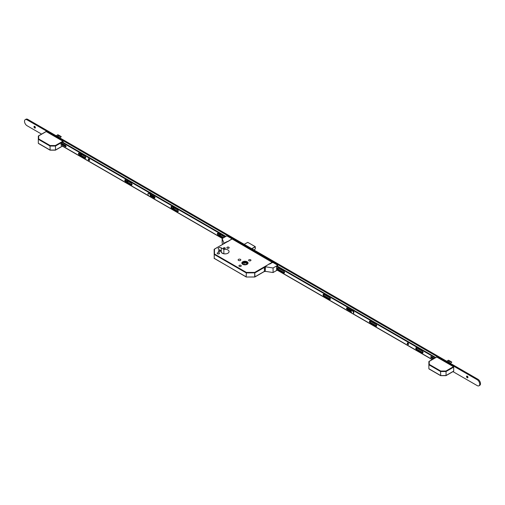 <?xml version="1.0" encoding="UTF-8"?>
<svg xmlns="http://www.w3.org/2000/svg" width="505" height="505" viewBox="0 0 505 505"><rect width="100%" height="100%" fill="white"/><g stroke="black" fill="none" stroke-linecap="round" stroke-linejoin="round"><path stroke-width="0.76" d="M242.735 264.323A3.112 1.799 0 0 0 246.131 264.715A3.112 1.799 0 0 0 248.056 263.055A3.112 1.799 0 0 0 247.141 261.786A3.112 1.799 0 0 0 243.745 261.394A3.112 1.799 0 0 0 241.826 263.055A3.112 1.799 0 0 0 242.735 264.323M247.103 261.805A3.062 1.767 0 0 0 243.77 261.42A3.062 1.767 0 0 0 241.876 263.055A3.062 1.767 0 0 0 242.772 264.304A3.062 1.767 0 0 0 246.112 264.689A3.062 1.767 0 0 0 247.999 263.055A3.062 1.767 0 0 0 247.103 261.805M243.031 264.159A2.702 1.559 0 0 0 245.973 264.494A2.702 1.559 0 0 0 247.639 263.055A2.702 1.559 0 0 0 246.85 261.95A2.702 1.559 0 0 0 243.902 261.615A2.702 1.559 0 0 0 242.236 263.055A2.702 1.559 0 0 0 243.031 264.159M247.589 263.351A2.702 1.559 0 0 0 246.85 262.537A2.702 1.559 0 0 0 244.149 262.152A2.702 1.559 0 0 0 242.286 263.351M219.883 250.764A0.934 0.543 180 0 1 220.161 251.149A0.934 0.543 180 0 1 219.58 251.648A0.934 0.543 180 0 1 218.564 251.528A0.934 0.543 180 0 1 218.286 251.149A0.934 0.543 180 0 1 218.867 250.65A0.934 0.543 180 0 1 219.883 250.764M224.977 247.822A0.934 0.543 180 0 1 225.249 248.207A0.934 0.543 180 0 1 224.674 248.706A0.934 0.543 180 0 1 223.652 248.593A0.934 0.543 180 0 1 223.38 248.207A0.934 0.543 180 0 1 223.955 247.709A0.934 0.543 180 0 1 224.977 247.822M219.157 252.803A1.168 0.675 180 0 1 219.505 253.276A1.168 0.675 180 0 1 218.779 253.901A1.168 0.675 180 0 1 217.504 253.756A1.168 0.675 180 0 1 217.163 253.276A1.168 0.675 180 0 1 217.882 252.658A1.168 0.675 180 0 1 219.157 252.803M228.834 247.216A1.168 0.675 180 0 1 229.175 247.696A1.168 0.675 180 0 1 228.456 248.315A1.168 0.675 180 0 1 227.181 248.17A1.168 0.675 180 0 1 226.84 247.696A1.168 0.675 180 0 1 227.559 247.071A1.168 0.675 180 0 1 228.834 247.216M240.929 265.371A1.168 0.675 180 0 1 241.27 265.845A1.168 0.675 180 0 1 240.55 266.47A1.168 0.675 180 0 1 239.275 266.324A1.168 0.675 180 0 1 238.928 265.845A1.168 0.675 180 0 1 239.654 265.22A1.168 0.675 180 0 1 240.929 265.371M250.606 259.785A1.168 0.675 180 0 1 250.947 260.258A1.168 0.675 180 0 1 250.221 260.883A1.168 0.675 180 0 1 248.946 260.738A1.168 0.675 180 0 1 248.605 260.258A1.168 0.675 180 0 1 249.325 259.639A1.168 0.675 180 0 1 250.606 259.785M240.418 259.343A1.351 0.776 180 0 1 240.816 259.892A1.351 0.776 180 0 1 239.982 260.612A1.351 0.776 180 0 1 238.511 260.447A1.351 0.776 180 0 1 238.114 259.892A1.351 0.776 180 0 1 238.947 259.172A1.351 0.776 180 0 1 240.418 259.343M221.272 250.89L218.69 249.401A1.837 1.06 180 0 1 218.154 248.649A1.837 1.06 180 0 1 219.284 247.671A1.837 1.06 180 0 1 221.285 247.898L223.866 249.388A3.996 2.31 180 0 1 227.906 249.956A3.996 2.31 180 0 1 229.074 251.591A3.996 2.31 180 0 1 226.606 253.718A3.996 2.31 180 0 1 222.25 253.22A3.996 2.31 180 0 1 221.083 251.591A3.996 2.31 180 0 1 221.272 250.89L221.272 252.285M232.029 238.928L272.687 262.613M244.281 264.563L242.646 263.686L244.856 262.322L247.229 263.597L245.682 264.551M244.856 264.614L244.856 262.322M224.447 253.87A3.996 2.31 180 0 1 225.71 253.87M223.866 249.388L223.866 253.788M221.442 252.544L223.418 253.687M214.246 258.478L214.133 249.47L214.492 249.173L214.492 254.002L246.358 272.403L254.716 272.403L272.435 262.171M246.358 276.955L246.181 276.974A0.36 0.36 0 0 0 246.358 277.024L254.716 277.024L254.716 272.403L254.975 276.809L264.456 271.337M264.645 271.444A0.72 0.417 -60 0 1 264.538 271.412L254.899 276.974A0.36 0.36 0 0 1 254.716 277.024L246.358 277.024L254.716 276.955M264.456 267.366L254.975 272.839L246.358 272.902L246.358 272.403L246.105 272.839L214.24 254.444L214.24 258.409L246.105 276.809L246.358 272.902L246.181 276.974L214.133 258.263A0.36 0.36 0 0 0 214.309 258.579L214.492 258.56M214.133 254.293L214.492 254.002L214.133 254.293M284.473 272.163A0.991 0.574 60 0 1 284.044 271.425M330.302 298.625A0.991 0.574 60 0 1 329.872 297.881M376.642 325.378A0.991 0.574 60 0 1 376.212 324.633M422.975 352.13A0.991 0.574 60 0 1 422.552 351.385M467.693 377.715A1.799 1.042 60 0 1 466.79 376.162M467.838 377.715A0.991 0.574 60 0 1 467.447 377.626L467.447 377.626A0.991 0.574 60 0 1 466.746 376.414A0.991 0.574 60 0 1 466.866 376.036M467.258 377.74A0.991 0.574 60 0 1 466.607 376.863A0.991 0.574 60 0 1 466.759 376.073A0.991 0.574 60 0 1 467.258 376.124A0.991 0.574 60 0 1 467.901 376.995A0.991 0.574 60 0 1 467.75 377.784A0.991 0.574 60 0 1 467.258 377.74M220.47 234.989A1.799 1.042 60 0 1 219.946 234.352M220.622 234.983A0.991 0.574 60 0 1 220.23 234.901L220.23 234.901A0.991 0.574 60 0 1 219.637 234.175M220.717 234.793A0.991 0.574 60 0 1 220.534 235.059A0.991 0.574 60 0 1 220.041 235.008A0.991 0.574 60 0 1 219.359 234.017M174.137 208.237A1.799 1.042 60 0 1 173.606 207.599M174.282 208.23A0.991 0.574 60 0 1 173.89 208.142L173.89 208.142A0.991 0.574 60 0 1 173.297 207.416M174.376 208.041A0.991 0.574 60 0 1 174.193 208.306A0.991 0.574 60 0 1 173.701 208.256A0.991 0.574 60 0 1 173.026 207.265M127.797 181.484A1.799 1.042 60 0 1 127.273 180.847M127.942 181.478A0.991 0.574 60 0 1 127.557 181.39L127.557 181.39A0.991 0.574 60 0 1 126.957 180.664M128.043 181.289A0.991 0.574 60 0 1 127.86 181.554A0.991 0.574 60 0 1 127.361 181.503A0.991 0.574 60 0 1 126.686 180.506M81.463 154.732A1.799 1.042 60 0 1 80.933 154.094M81.608 154.726A0.991 0.574 60 0 1 81.217 154.637L81.217 154.637A0.991 0.574 60 0 1 80.623 153.911M81.703 154.536A0.991 0.574 60 0 1 81.52 154.801A0.991 0.574 60 0 1 81.027 154.751A0.991 0.574 60 0 1 80.352 153.754M35.123 127.98A1.799 1.042 60 0 1 34.22 126.42M35.268 127.973A0.991 0.574 60 0 1 34.877 127.885L34.877 127.885A0.991 0.574 60 0 1 34.182 126.673A0.991 0.574 60 0 1 34.296 126.294M34.687 127.999A0.991 0.574 60 0 1 34.043 127.127A0.991 0.574 60 0 1 34.195 126.332A0.991 0.574 60 0 1 34.687 126.383A0.991 0.574 60 0 1 35.337 127.254A0.991 0.574 60 0 1 35.186 128.049A0.991 0.574 60 0 1 34.687 127.999M41.587 134.109L27.049 125.72A3.598 2.077 60 0 1 24.701 122.545A3.598 2.077 60 0 1 25.25 119.66A3.598 2.077 60 0 1 27.049 119.837L477.187 379.722A3.598 2.077 60 0 1 479.535 382.897A3.598 2.077 60 0 1 478.986 385.782A3.598 2.077 60 0 1 477.187 385.599L452.979 371.623M25.25 119.66L26.014 119.218A3.598 2.077 60 0 1 27.813 119.401L477.951 379.28A3.598 2.077 60 0 1 480.299 382.455A3.598 2.077 60 0 1 479.75 385.34L478.986 385.782M432.141 359.598L277.207 270.143M222.345 238.467L62.418 146.141M408.52 344.252A0.915 0.53 60 0 1 407.743 343.072A0.915 0.53 60 0 1 407.756 342.933M407.232 343.362A0.915 0.53 60 0 1 407.421 342.945A0.915 0.53 60 0 1 408.135 343.192A0.915 0.53 60 0 1 408.532 344.113A0.915 0.53 60 0 1 408.343 344.536A0.915 0.53 60 0 1 407.636 344.29A0.915 0.53 60 0 1 407.232 343.362M284.498 272.757A1.079 0.625 60 0 1 284.277 272.668L278.545 269.361A1.079 0.625 60 0 1 277.813 267.801M284.53 272.523A1.079 0.625 60 0 1 284.302 273.016A1.079 0.625 60 0 1 283.766 272.959L278.034 269.651A1.079 0.625 60 0 1 277.333 268.704A1.079 0.625 60 0 1 277.498 267.839A1.079 0.625 60 0 1 278.034 267.89L283.766 271.198A1.079 0.625 60 0 1 284.53 272.523M330.327 299.219A1.079 0.625 60 0 1 330.1 299.124L324.374 295.816A1.079 0.625 60 0 1 323.642 294.257M330.358 298.979A1.079 0.625 60 0 1 330.131 299.471A1.079 0.625 60 0 1 329.595 299.421L323.863 296.113A1.079 0.625 60 0 1 323.162 295.16A1.079 0.625 60 0 1 323.326 294.295A1.079 0.625 60 0 1 323.863 294.352L329.595 297.653A1.079 0.625 60 0 1 330.358 298.979M376.661 325.971A1.079 0.625 60 0 1 376.44 325.877L370.714 322.569A1.079 0.625 60 0 1 369.982 321.01M376.692 325.731A1.079 0.625 60 0 1 376.471 326.224A1.079 0.625 60 0 1 375.928 326.173L370.203 322.865A1.079 0.625 60 0 1 369.496 321.912A1.079 0.625 60 0 1 369.66 321.047A1.079 0.625 60 0 1 370.203 321.104L375.928 324.412A1.079 0.625 60 0 1 376.692 325.731M423.001 352.724A1.079 0.625 60 0 1 422.78 352.629L417.048 349.321A1.079 0.625 60 0 1 416.316 347.762M423.032 352.484A1.079 0.625 60 0 1 422.811 352.976A1.079 0.625 60 0 1 422.268 352.926L416.543 349.618A1.079 0.625 60 0 1 415.836 348.665A1.079 0.625 60 0 1 416 347.8A1.079 0.625 60 0 1 416.543 347.857L422.268 351.164A1.079 0.625 60 0 1 423.032 352.484M434.862 358.026L434.729 357.546L276.715 266.318M434.729 357.546L435.241 357.256L277.22 266.021M276.601 269.632L351.827 313.068M352.831 313.643L432.286 359.516M351.202 311.749L347.162 309.413A0.903 0.518 60 0 1 346.575 308.624A0.903 0.518 60 0 1 346.708 307.898A0.903 0.518 60 0 1 347.162 307.943L351.777 310.613M433.214 358.979L431.27 357.856A0.757 0.436 60 0 1 430.778 357.193A0.757 0.436 60 0 1 430.891 356.587A0.757 0.436 60 0 1 431.27 356.625L434.281 358.361M351.227 311.175L347.667 309.123A0.903 0.518 60 0 1 347.042 307.892M433.719 358.683L431.775 357.565A0.757 0.436 60 0 1 431.245 356.606M435.241 357.256L434.805 357.679M434.805 357.919L435.316 357.388M354.257 310.499A1.799 1.042 -120 0 0 353.626 309.944L353.702 309.988A1.692 0.978 60 0 1 354.314 310.531M353.702 309.988L353.626 309.944A1.799 1.042 -120 0 0 353.001 309.773M151.083 193.2A1.799 1.042 -120 0 0 150.458 192.645L150.534 192.689A1.692 0.978 60 0 1 151.14 193.232M151.355 195.675L151.26 195.725A1.799 1.042 -120 0 0 151.355 195.675A1.799 1.042 -120 0 0 151.708 195.1M150.534 192.689L150.458 192.645A1.799 1.042 -120 0 0 149.827 192.474M151.115 195.643A1.692 0.978 -120 0 0 151.292 194.861M151.45 194.949A1.799 1.042 60 0 1 151.229 195.706M150.774 194.564A0.972 0.562 60 0 1 150.787 194.715A0.972 0.562 60 0 1 150.673 195.094M150.654 194.993A0.865 0.499 -120 0 0 150.787 194.671M223.185 237.988L218.128 235.065A1.079 0.625 60 0 1 217.365 233.746A1.079 0.625 60 0 1 217.586 233.247A1.079 0.625 60 0 1 218.128 233.304L223.86 236.611A1.079 0.625 60 0 1 224.441 237.255M223.69 237.691L218.64 234.774A1.079 0.625 60 0 1 217.876 233.449A1.079 0.625 60 0 1 217.907 233.215M171.788 208.312A1.079 0.625 60 0 1 171.025 206.993A1.079 0.625 60 0 1 171.252 206.494A1.079 0.625 60 0 1 171.788 206.551L177.52 209.859A1.079 0.625 60 0 1 178.227 210.812A1.079 0.625 60 0 1 178.063 211.677A1.079 0.625 60 0 1 177.52 211.62L171.788 208.312L172.3 208.022A1.079 0.625 60 0 1 171.536 206.696A1.079 0.625 60 0 1 171.567 206.463M148.028 193.977A0.903 0.518 60 0 1 147.984 193.686A0.903 0.518 60 0 1 148.173 193.276A0.903 0.518 60 0 1 148.609 193.314M125.581 181.636A1.079 0.625 60 0 1 124.817 180.31A1.079 0.625 60 0 1 125.038 179.818A1.079 0.625 60 0 1 125.581 179.868L131.313 183.176A1.079 0.625 60 0 1 132.013 184.129A1.079 0.625 60 0 1 131.849 184.994A1.079 0.625 60 0 1 131.313 184.944L125.581 181.636L126.092 181.339A1.079 0.625 60 0 1 125.328 180.02A1.079 0.625 60 0 1 125.36 179.78M79.241 154.883A1.079 0.625 60 0 1 78.477 153.558A1.079 0.625 60 0 1 78.704 153.065A1.079 0.625 60 0 1 79.241 153.116L84.973 156.424A1.079 0.625 60 0 1 85.68 157.377A1.079 0.625 60 0 1 85.509 158.242A1.079 0.625 60 0 1 84.973 158.191L79.241 154.883L79.752 154.587A1.079 0.625 60 0 1 78.988 153.268A1.079 0.625 60 0 1 79.02 153.028M88.293 159.226A0.915 0.53 60 0 1 88.482 158.804A0.915 0.53 60 0 1 89.189 159.05A0.915 0.53 60 0 1 89.593 159.978A0.915 0.53 60 0 1 89.404 160.394A0.915 0.53 60 0 1 88.697 160.148A0.915 0.53 60 0 1 88.293 159.226M89.581 160.117A0.915 0.53 60 0 1 88.804 158.93A0.915 0.53 60 0 1 88.817 158.791M66.079 146.431A0.757 0.436 60 0 1 66.054 146.412L61.427 143.742M62.45 142.025L225.918 236.403M85.705 157.983A1.079 0.625 60 0 1 85.484 157.895L79.752 154.587M132.039 184.735A1.079 0.625 60 0 1 131.818 184.647L126.092 181.339M154.978 197.859A0.903 0.518 60 0 1 154.858 197.802L150.679 195.391M178.252 211.418A1.079 0.625 60 0 1 178.031 211.33L172.3 208.022M61.017 142.858L65.549 145.472A0.757 0.436 60 0 1 66.041 146.141A0.757 0.436 60 0 1 65.921 146.747A0.757 0.436 60 0 1 65.549 146.709L60.796 143.963M222.484 238.392L149.657 196.344M148.659 195.77L60.941 145.124M61.945 142.322L225.413 236.7M150.458 194.381L154.353 196.628A0.903 0.518 60 0 1 154.94 197.423A0.903 0.518 60 0 1 154.801 198.143A0.903 0.518 60 0 1 154.353 198.099L150.522 195.889M353.311 313.416A1.622 0.934 -120 0 0 353.519 313.346A1.622 0.934 -120 0 0 353.771 312.046A1.622 0.934 -120 0 0 352.711 310.619A1.622 0.934 -120 0 0 351.903 310.543A1.622 0.934 -120 0 0 351.733 310.689M352.332 313.485A1.622 0.934 -120 0 0 353.14 313.567A1.622 0.934 -120 0 0 353.386 312.267A1.622 0.934 -120 0 0 352.332 310.84A1.622 0.934 -120 0 0 351.518 310.758A1.622 0.934 -120 0 0 351.272 312.058A1.622 0.934 -120 0 0 352.332 313.485M150.136 196.117A1.622 0.934 -120 0 0 150.351 196.047A1.622 0.934 -120 0 0 150.597 194.747A1.622 0.934 -120 0 0 149.537 193.32A1.622 0.934 -120 0 0 148.729 193.238A1.622 0.934 -120 0 0 148.558 193.39M149.158 196.186A1.622 0.934 -120 0 0 149.966 196.268A1.622 0.934 -120 0 0 150.219 194.968A1.622 0.934 -120 0 0 149.158 193.541A1.622 0.934 -120 0 0 148.35 193.459A1.622 0.934 -120 0 0 148.098 194.76A1.622 0.934 -120 0 0 149.158 196.186M264.898 266.817L265.087 266.93A0.72 0.417 120 0 0 264.576 267.814L264.386 267.7A0.72 0.417 -60 0 1 264.898 266.817L269.253 263.863L269.632 264.083L272.309 262.537L271.823 262.259L272.208 262.038L277.782 265.258L273.072 267.978L265.441 266.798L265.27 271.381L265.441 266.798M277.542 266.204L277.782 265.258M276.967 269.847L276.601 270.061L276.601 266.381L277.365 266.103M277.346 270.068L273.072 272.536L273.072 267.978M264.386 267.7L264.386 271.084L264.576 267.814M264.576 271.191A0.72 0.417 120 0 0 264.727 271.52L264.538 271.412A0.72 0.417 -60 0 1 264.386 271.084M273.072 272.536L265.441 271.355M264.727 271.52A0.72 0.417 120 0 0 265.087 271.488L265.27 271.381M223.488 243.858A0.72 0.417 -60 0 1 223.968 243.189L227.37 241.447L227.755 241.668L231.574 239.193M231.574 239.023L232.439 239.08L226.859 235.86L222.149 238.581L222.149 243.139L222.699 244.313M224.157 243.303A0.72 0.417 120 0 0 223.797 243.681M222.149 238.581L223.968 243.189M453.446 366.674L436.768 357.048L429.237 361.397L429.237 364.402L440.713 371.023L445.909 371.023L453.446 366.674L453.698 367.116L446.06 371.528L445.909 371.023M453.698 367.116L453.698 371.087L446.06 375.499L446.06 371.528L440.562 371.528L440.713 375.581L446.06 375.499L440.713 375.581L428.878 368.751L429.237 368.959L428.878 368.751L428.878 361.605L429.237 361.397L428.878 361.605M446.755 361.271L448.314 360.242M448.838 362.476L450.529 361.498L449.412 360.993L447.84 361.902M447.733 361.839L449.33 360.917L450.536 361.41L448.989 362.558M450.138 363.221L451.767 362.281L450.189 361.151L448.497 360.235L446.805 361.302M451.729 362.053L450.189 363.253L451.767 362.281L450.536 361.41L451.729 362.053L449.684 360.873M448.497 360.235L449.69 360.873M449.677 361.024L448.408 360.292M451.704 362.028L451.741 362.356M429.237 364.402L428.878 364.78L440.562 371.528L440.713 371.023M62.885 141.192L46.208 131.559L38.677 135.908L38.677 138.913L50.153 145.541L55.354 145.541L62.885 141.192L63.138 141.634L55.499 146.04L55.354 145.541M62.45 145.995L55.499 150.01L55.499 146.04L50.001 146.04L50.153 150.092L55.499 150.01L50.153 150.092L38.317 143.262L38.677 143.47L38.317 143.262L38.317 136.116L38.677 135.908L38.317 136.116M56.194 135.782L57.753 134.759M58.283 136.988L59.969 136.015L58.851 135.504L57.286 136.413M57.179 136.35L58.776 135.428L59.975 135.927L58.428 137.07M59.577 137.739L61.206 136.798L59.628 135.668L57.936 134.747L56.244 135.813M61.168 136.565L59.123 135.384M57.942 134.747L59.129 135.391M59.117 135.536L57.854 134.803M61.162 136.88L59.628 137.764L61.124 136.533M63.138 144.733L63.138 144.083M63.138 142.423L63.138 141.634M38.677 138.913L38.317 139.292L50.001 146.04L50.153 145.541M232.205 238.947L214.246 249.255M221.285 247.898L221.285 252.317M251.736 248.681L255.227 246.667L247.74 242.343L244.25 244.357M253.807 249.874L255.303 248.971L255.303 246.8L251.888 248.769M247.816 242.387L255.277 246.661L255.303 248.883M244.218 244.338L247.665 242.387M477.951 379.28L477.187 379.722M27.813 119.401L27.049 119.837M283.766 272.959L284.277 272.668M329.595 299.421L330.1 299.124M375.928 326.173L376.44 325.877M422.268 352.926L422.78 352.629M431.27 357.856L431.775 357.565M416.543 349.618L417.048 349.321M370.203 322.865L370.714 322.569M347.162 309.413L347.667 309.123M323.863 296.113L324.374 295.816M278.034 269.651L278.545 269.361M218.64 234.774L218.128 235.065M66.054 146.412L65.549 146.709M85.484 157.895L84.973 158.191M131.818 184.647L131.313 184.944M154.858 197.802L154.353 198.099M178.031 211.33L177.52 211.62M449.412 360.993L448.326 360.362M58.851 135.504L57.766 134.879M241.876 263.389L241.876 263.055M247.999 263.389L247.999 263.055M231.719 239.105L229.049 240.651M227.521 241.535L214.309 249.161A0.36 0.36 0 0 0 214.133 249.47M353.519 313.346L353.14 313.567M351.903 310.543L351.518 310.758M150.351 196.047L149.966 196.268M148.729 193.238L148.35 193.459M453.623 371.251L446.016 375.644L440.625 375.651L428.979 368.934M436.585 357.029L428.979 361.422M62.557 146.059L55.455 150.155M50.064 150.162L55.436 150.162M38.424 143.445L50.045 150.155M46.031 131.546L38.424 135.933"/></g></svg>
